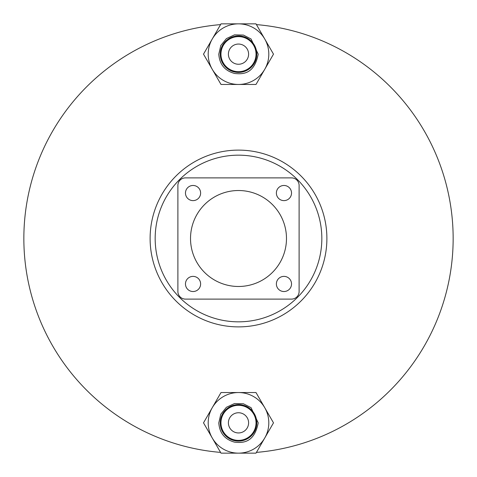 <?xml version="1.0" encoding="UTF-8"?>
<svg xmlns="http://www.w3.org/2000/svg" width="477" height="477" viewBox="0 0 477 477"><rect width="100%" height="100%" fill="white"/><g stroke="black" fill="none" stroke-linecap="round" stroke-linejoin="round"><path stroke-width="0.72" d="M321.832 238.5A83.332 83.332 0 0 0 238.5 155.168A83.332 83.332 0 0 0 155.168 238.5A83.332 83.332 0 0 0 238.5 321.832A83.332 83.332 0 0 0 321.832 238.5M326.888 238.5A88.388 88.388 0 0 0 238.5 150.112A88.388 88.388 0 0 0 150.112 238.5A88.388 88.388 0 0 0 238.5 326.888A88.388 88.388 0 0 0 326.888 238.5M256.429 452.399A214.65 214.65 0 0 0 453.15 238.5A214.65 214.65 0 0 0 256.429 24.601M220.571 24.601A214.65 214.65 0 0 0 23.85 238.5A214.65 214.65 0 0 0 220.571 452.399M268.801 422.849A30.301 30.301 0 0 0 238.5 392.541A30.301 30.301 0 0 0 208.199 422.849A30.301 30.301 0 0 0 238.5 453.15A30.301 30.301 0 0 0 268.801 422.849M256.036 422.849A17.536 17.536 0 0 0 238.5 405.313A17.536 17.536 0 0 0 220.964 422.849A17.536 17.536 0 0 0 238.5 440.378A17.536 17.536 0 0 0 256.036 422.849M256.757 422.849A18.257 18.257 0 0 0 238.5 404.591A18.257 18.257 0 0 0 220.243 422.849A18.257 18.257 0 0 0 238.5 441.1A18.257 18.257 0 0 0 256.757 422.849M228.4 422.849A10.1 10.1 0 0 0 238.5 432.949A10.1 10.1 0 0 0 248.6 422.849A10.1 10.1 0 0 0 238.5 412.748A10.1 10.1 0 0 0 228.4 422.849M255.994 392.541L221.006 392.541L203.506 422.849L221.006 453.15L255.994 453.15L273.494 422.849L255.994 392.541M268.801 54.151A30.301 30.301 0 0 0 238.5 23.85A30.301 30.301 0 0 0 208.199 54.151A30.301 30.301 0 0 0 238.5 84.459A30.301 30.301 0 0 0 268.801 54.151M256.036 54.151A17.536 17.536 0 0 0 238.5 36.622A17.536 17.536 0 0 0 220.964 54.151A17.536 17.536 0 0 0 238.5 71.687A17.536 17.536 0 0 0 256.036 54.151M256.757 54.151A18.257 18.257 0 0 0 238.5 35.9A18.257 18.257 0 0 0 220.243 54.151A18.257 18.257 0 0 0 238.5 72.409A18.257 18.257 0 0 0 256.757 54.151M228.4 54.151A10.1 10.1 0 0 0 238.5 64.252A10.1 10.1 0 0 0 248.6 54.151A10.1 10.1 0 0 0 238.5 44.051A10.1 10.1 0 0 0 228.4 54.151M255.994 23.85L221.006 23.85L203.506 54.151L221.006 84.459L255.994 84.459L273.494 54.151L255.994 23.85M185.47 193.042A7.578 7.578 0 0 0 193.042 200.62A7.578 7.578 0 0 0 200.62 193.042A7.578 7.578 0 0 0 193.042 185.47A7.578 7.578 0 0 0 185.47 193.042M276.38 193.042A7.578 7.578 0 0 0 283.958 200.62A7.578 7.578 0 0 0 291.53 193.042A7.578 7.578 0 0 0 283.958 185.47A7.578 7.578 0 0 0 276.38 193.042M276.38 283.958A7.578 7.578 0 0 0 283.958 291.53A7.578 7.578 0 0 0 291.53 283.958A7.578 7.578 0 0 0 283.958 276.38A7.578 7.578 0 0 0 276.38 283.958M185.47 283.958A7.578 7.578 0 0 0 193.042 291.53A7.578 7.578 0 0 0 200.62 283.958A7.578 7.578 0 0 0 193.042 276.38A7.578 7.578 0 0 0 185.47 283.958M286.48 238.5A47.98 47.98 0 0 0 238.5 190.52A47.98 47.98 0 0 0 190.52 238.5A47.98 47.98 0 0 0 238.5 286.48A47.98 47.98 0 0 0 286.48 238.5M299.109 291.53L299.109 185.47A7.578 7.578 0 0 0 291.53 177.891L185.47 177.891A7.578 7.578 0 0 0 177.891 185.47L177.891 291.53A7.578 7.578 0 0 0 185.47 299.109L291.53 299.109A7.578 7.578 0 0 0 299.109 291.53M218.794 422.849L220.803 414.179L226.426 407.275L234.505 403.554L243.401 403.763L251.057 407.662L258.206 422.849C254.319 443.294 242.316 443.02 234.505 442.143C224.721 439.412 219.486 432.979 218.794 422.849M218.794 54.151L220.803 45.482L226.426 38.583L234.505 34.857L243.401 35.065L251.057 38.971L258.206 54.151C254.319 74.603 242.316 74.329 234.505 73.446C224.721 70.721 219.486 64.288 218.794 54.151"/></g></svg>
